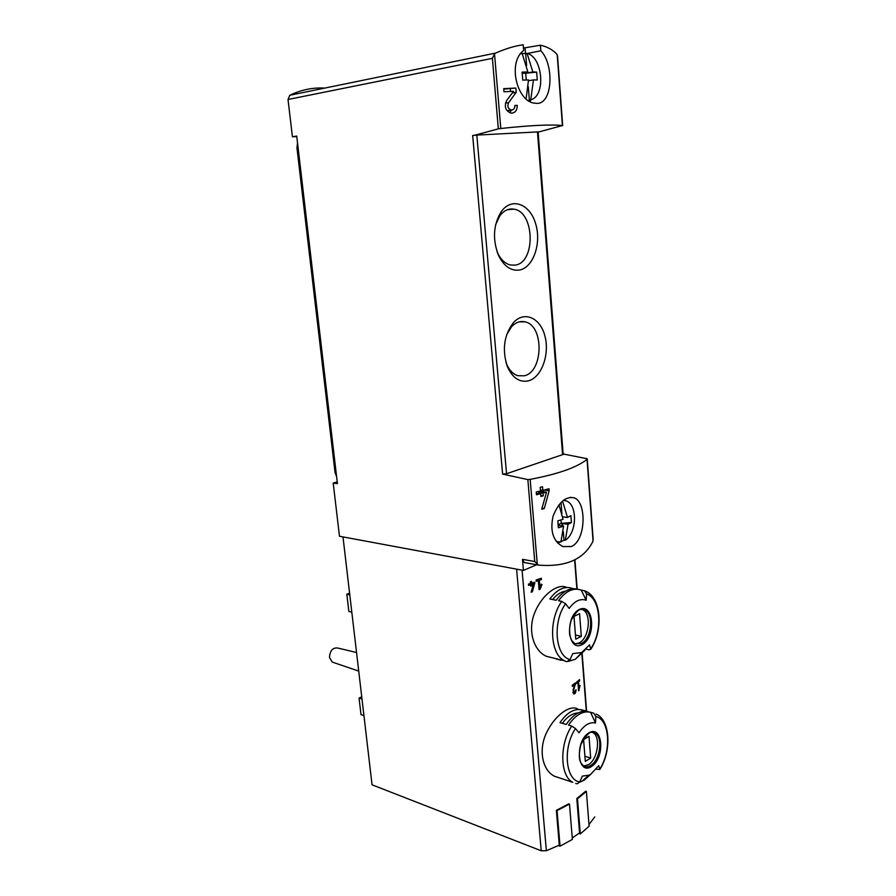 <?xml version="1.0" encoding="UTF-8"?>
<svg xmlns="http://www.w3.org/2000/svg" width="896" height="896" viewBox="0 0 896 896"><rect width="100%" height="100%" fill="white"/><g stroke="black" fill="none" stroke-linecap="round" stroke-linejoin="round"><path stroke-width="1.34" d="M498.333 128.845L474.835 135.195L539.258 131.835L562.419 125.552C551.118 124.331 530.566 125.306 500.774 128.498L498.333 128.845L492.397 58.33L494.525 53.816L495.667 53.066C505.691 48.653 514.864 45.898 523.197 44.8L523.645 50.456C506.856 62.91 517.541 102.805 535.214 103.186C552.742 106.691 554.68 64.826 540.848 50.781L527.285 53.491M540.848 50.781L540.422 45.203C547.064 46.659 552.496 49.605 556.707 54.04L557.547 55.989L562.688 125.642M511.37 110.062C507.965 108.842 507.058 106.355 508.659 102.614L516.219 92.31L515.872 88.054L503.709 88.648L503.978 91.773L513.554 91.28L506.699 100.453C503.944 106.837 505.49 111.07 511.336 113.142C515.234 112.907 517.216 110.309 517.272 105.347L514.875 105.482C514.819 108.382 513.654 109.917 511.37 110.062L508.032 110.589M571.256 546.538C586.074 540.77 586.734 502.096 574.347 497.874C565.824 496.037 558.723 502.152 553.056 516.197C549.898 531.138 553.146 541.274 562.822 546.582L571.256 546.538M593.174 539.616L592.693 541.811C583.621 559.507 565.544 567.269 538.462 565.096L534.744 561.512L522.48 559.328L523.432 570.416L339.472 536.256L333.211 483.067L337.422 483.661L296.722 136.069L292.421 136.786L296.778 136.584M474.835 135.195L472.674 135.509L502.611 474.107L527.856 479.595L530.174 479.371C558.062 474.085 577.013 467.41 587.026 459.357L587.171 458.741L563.147 453.981M549.181 490.717L544.286 508.514L541.722 509.186L546.526 492.218L543.043 493.136L543.267 495.858L540.926 496.451L540.702 493.73L536.446 494.76L536.222 492.027L540.478 490.997L540.187 487.357L542.528 486.774L542.819 490.414L549.024 488.757L549.181 490.717L544.074 490.09M539.963 587.451L539.37 580.25L541.419 579.544L541.307 578.245L536.088 579.992L536.189 581.291L538.317 580.597L539.078 589.646L540.12 589.299L542.002 584.55L541.262 584.181L539.963 587.451L538.877 587.238M579.029 688.554L578.502 681.811L579.645 680.826L579.544 679.605L576.598 682.069L576.699 683.29L577.909 682.304L578.57 690.782L580.104 685.485L579.029 688.554L578.39 688.386M566.72 587.429C558.242 583.005 542.416 594.104 534.99 612.069C527.173 629.944 533.557 650.754 546.381 656.298L564.749 660.834C550.088 654.853 548.206 619.786 561.781 601.395L558.522 600.734C565.757 590.957 573.328 587.418 581.224 590.094L586.208 600.253L586.578 593.858L584.472 590.722L581.224 590.094M577.819 709.016C570.315 704.446 555.296 714.829 546.84 732.122C538.115 749.347 542.214 770.011 554.333 776.182L572.779 782.309C560 776.093 559.328 744.374 571.749 726.074L568.546 725.133C575.568 714.874 582.904 710.584 590.565 712.275L595.493 722.971L595.84 716.52L593.757 713.171L590.565 712.275M588.986 824.578L594.754 816.906M342.989 536.906L372.053 784.818L541.229 850.786L546.358 850.73L559.283 845.152L556.36 810.342L568.803 803.824L569.486 804.059L572.365 839.406L560.045 846.194L558.398 845.578M572.253 837.984L579.555 832.933L576.8 798.582L585.704 791.19L586.387 791.426L589.109 826.235L580.294 833.952L578.883 833.437M574 692.675L573.698 690.099L575.501 682.92L572.264 685.238L572.365 686.459L574.907 684.656L573.16 689.539L573.675 693.941C575.142 694.042 575.926 692.63 576.027 689.707L574 692.675L572.846 692.373M534.789 583.139L532.37 591.808L531.115 592.189L533.467 583.934L531.754 584.45L531.854 585.749L530.723 586.096L530.611 584.797L528.584 585.39L528.472 584.08L530.51 583.498L530.354 581.762L531.496 581.426L531.642 583.15L534.71 582.21L534.789 583.139L532.885 582.781M540.422 45.203L523.454 48.07M323.658 88.01C312.021 87.562 300.731 89.981 289.8 95.256L288.019 99.49L292.421 136.786M519.221 270.077C510.81 271.051 503.933 266.19 498.579 255.517C492.363 239.456 493.259 224.84 501.267 211.635C511.706 196.795 530.062 203.907 535.685 223.866C541.71 243.544 533.154 267.926 519.221 270.077M528.371 380.867C519.523 382.648 512.534 377.922 507.416 366.677C501.939 349.922 503.933 335.272 513.363 322.717C524.35 310.341 540.646 317.957 545.048 336.538C549.774 354.883 541.363 377.574 528.371 380.867M504.706 474.354L564.245 454.093M539.258 131.835L538.115 131.992M527.856 479.595L534.744 561.512M337.21 481.858L333.211 483.067M523.432 570.416L536.693 564.738M565.634 779.934L564.704 779.621M570.886 781.838L571.85 781.995M591.136 773.965L584.472 779.968L579.533 782.275M576.363 783.653L575.725 783.451M596.075 714.078C610.198 719.712 611.934 750.736 599.838 769.462L596.243 769.182M582.03 709.912C574.358 708.21 567 712.454 559.978 722.635L566.238 724.461C573.261 714.224 580.597 709.946 588.269 711.637L582.03 709.912L581.605 711.637M599.838 769.462L598.718 765.677L590.89 774.133L588.806 775.253L582.411 776.07L579.723 781.917C565.398 780.136 562.654 747.376 575.49 728.538L571.749 726.074M575.49 728.538L579.006 732.805C584.237 725.043 589.736 721.762 595.493 722.971M577.282 783.776L579.723 781.917M556.539 659.109L561.03 660.218M584.875 650.317L575.322 659.254L568.266 661.405M565.163 661.226L567.034 661.651L570.013 659.602L572.768 653.621L581.728 652.523L575.322 659.254M585.334 591.08C601.619 597.52 603.411 630.65 590.744 649.298L588.952 649.813L586.118 649.152M573.966 588.706L572.477 588.773M577.629 589.221C570.069 587.406 562.923 591.08 556.181 600.253L549.83 598.965C557.066 589.266 564.648 585.749 572.566 588.437M590.744 649.298L589.579 644.851L581.728 652.523M570.013 659.602C555.24 656.029 552.35 621.757 565.589 603.803L569.206 608.406C574.594 601.014 580.261 598.293 586.208 600.253M565.589 603.803L561.781 601.395M333.413 662.469L332.192 662.054L329.504 657.53C329.896 650.642 332.64 647.472 337.747 648.021L356.541 652.523M351.814 612.17L348.858 611.442L346.83 594.216L349.787 594.91M346.83 594.216L349.586 593.152M363.944 715.635L361.01 714.661L359.061 698.062L361.995 699.003M359.061 698.062L361.738 696.808M582.098 609.437L582.344 609.549C591.931 613.066 589.355 638.378 578.95 642.992L575.165 643.899M579.566 613.693L573.989 616.414L575.77 639.195L581.314 636.362L579.566 613.693M592.637 732.424C601.014 736.12 597.968 759.349 588.392 764.714L583.666 766.024L581.134 763.302C580.563 761.914 577.573 758.722 580.843 744.565C591.472 725.771 592.435 734.205 594.922 733.085C603.322 736.747 600.275 760.054 590.688 765.442C588.19 766.987 585.861 767.189 583.71 766.046M592.603 732.402L594.922 733.085L592.088 732.402M589.008 736.344L583.61 739.614L585.301 761.41L590.688 758.05L589.008 736.344M565.589 591.136C560.974 591.797 556.651 594.597 552.619 599.536M575.445 635.04L581.314 636.362M578.133 712.936C572.566 713.138 567.314 716.598 562.352 723.33M584.909 756.258L590.688 758.05M556.36 810.342L557.054 810.589L560.045 846.194M557.054 810.589L569.486 804.059M576.8 798.582L577.483 798.818L580.294 833.952M577.483 798.818L586.387 791.426M522.48 559.328L524.261 562.509L525.235 562.677M472.674 135.509L476.818 135.083L506.542 473.726L502.611 474.107M563.17 454.294L562.587 454.653L537.466 131.925L538.104 131.925L563.158 454.205M529.917 101.427L531.406 99.534M525.526 53.502L525.123 48.328M564.57 499.498L565.432 500.573M559.574 542.192L557.917 543.312M506.677 334.678L511.493 326.816C515.67 322.358 520.195 320.712 525.09 321.866C544.298 325.595 543.413 372.098 524.182 375.805L517.81 375.693C512.971 374.136 509.186 370.16 506.475 363.776L505.971 362.454M495.645 224.638L499.789 215.914C503.81 210.56 508.48 208.309 513.834 209.149C534.957 211.792 535.819 263.088 514.954 265.138L510.395 265.003C505.086 263.682 500.808 259.616 497.538 252.818L497.09 251.81M579.163 690.278L578.525 690.11M578.502 681.811L577.315 681.509M579.645 680.826L578.491 680.523M577.909 682.304L576.699 681.99M575.624 684.589L573.854 684.13M574.907 684.656L573.597 684.32M542.002 584.55L541.184 584.394M540.12 589.299L539.034 589.075M539.37 580.25L536.816 579.757M541.419 579.544L538.922 579.062M538.317 580.597L536.099 580.171M531.642 583.15L530.454 582.926M530.611 584.797L528.494 584.382M531.854 585.749L530.678 585.525M531.754 584.45L529.178 583.878M529.122 584.494L529.066 583.934M533.467 583.934L530.488 583.352M532.37 591.808L531.294 591.595M542.819 490.414L540.411 490.112M540.702 493.73L536.346 493.506M543.267 495.858L540.859 495.544M543.043 493.136L538.821 492.598L541.554 491.59L546.526 492.218M538.888 493.494L538.821 492.598M544.286 508.514L542.002 508.2M543.334 491.814L543.659 490.19M509.813 112.818L511.347 110.062M517.272 105.347L514.886 105.739M516.219 92.31L512.31 92.982M515.872 88.054L503.754 89.13M510.485 91.426L510.294 89.04M561.053 541.666L564.01 540.176L563.338 531.731M562.89 526.042L562.822 525.168L561.254 525.795M561.904 513.442L561.03 502.41M563.494 500.248L566.754 501.077C577.797 505.534 576.744 533.154 565.32 540.243L568.042 524.339L561.277 523.354L571.435 522.491L570.909 515.659L567.504 517.485L562.643 516.802M568.042 524.339L571.435 522.491M567.504 517.485L562.531 501.021M558.958 504.728L563.058 519.266L557.816 520.867L558.365 527.766L563.595 526.142L560.885 542.091L556.36 541.52M562.822 525.168L561.277 523.354L561.008 519.938M564.01 540.176L565.32 540.243M558.197 525.336L563.595 526.142M558.141 524.608L561.277 523.354M528.259 100.43L529.346 100.162L528.293 86.677M526.613 65.43L525.683 53.536L520.912 53.413M526.243 79.99L525.717 73.259L532.829 71.938L527.094 53.435C543.01 56.941 545.966 96.331 530.734 99.77L533.445 79.89L528.517 80.774M533.445 79.89L537.264 80.024L536.659 72.106L525.717 73.259L526.366 72.218M532.829 71.938L536.659 72.106M520.52 53.939L522.122 53.357L527.878 71.938L522.11 72.106L522.749 80.125L528.506 79.923L526.12 98.806M529.346 100.162L530.734 99.77M527.094 53.435L525.683 53.536M520.878 53.446L522.122 53.357M522.189 72.99L527.878 71.938M522.211 73.259L525.717 73.259M336.123 472.629L335.037 472.494L336.582 476.549M335.037 472.494L296.957 147.84L297.517 142.901M494.525 53.816L500.774 128.498M557.211 54.768L562.419 125.552M587.026 459.357L593.04 540.904M530.174 479.371L537.331 564.782M574.627 559.888L576.878 589.03M581.896 653.99L586.298 711.099M522.088 570.17L546.358 850.73M495.667 53.066L289.8 95.256M492.397 58.33L288.019 99.49M591.461 766.584C577.315 775.846 574.549 741.328 588.862 732.883C602.93 724.36 605.405 757.938 591.461 766.584M595.84 716.52C609.638 719.488 611.834 750.501 599.805 769.037M582.075 644.661C567.493 652.523 564.592 616.426 579.365 609.448C593.858 602.347 596.434 637.403 582.075 644.661M586.578 593.858C600.802 598.629 603.098 630.986 590.722 648.715M516.6 569.15L541.229 850.786M581.291 643.53L574.986 643.81L571.536 640.282L569.733 635.085C569.173 630.314 569.677 625.341 571.245 620.166C580.317 604.318 581.683 610.781 584.696 610.03C594.272 613.547 591.685 638.904 581.291 643.53M581.314 609.504L582.344 609.549M537.914 564.995L524.877 562.654M573.698 690.099L573.037 689.92M508.659 102.614L505.422 103.152M298.077 147.661L296.957 147.84M574.918 559.742L577.181 589.098M582.165 653.699L586.6 711.178M332.192 662.054L358.725 671.104M588.806 775.253L581.717 781.469M537.611 564.906L524.261 562.509M587.25 459.032L593.186 539.616M574.246 497.84L570.17 497.325M506.475 363.776L507.416 366.677M511.493 326.816L513.363 322.717M525.09 321.866L519.187 321.866M497.538 252.818L498.579 255.517M499.789 215.914L501.267 211.635M513.834 209.149L507.528 209.686M557.144 541.811L556.562 541.778"/></g></svg>
